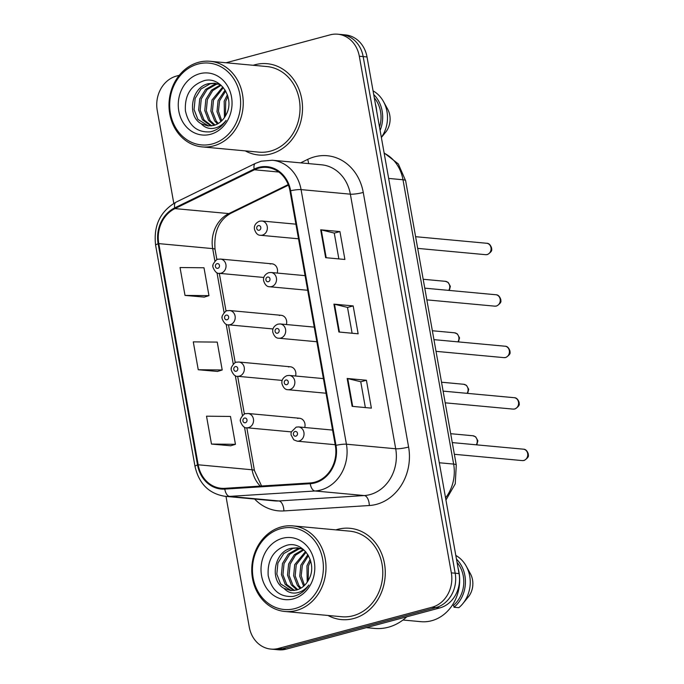 <?xml version="1.0" encoding="UTF-8"?>
<svg xmlns="http://www.w3.org/2000/svg" width="684" height="684" viewBox="0 0 684 684"><rect width="100%" height="100%" fill="white"/><g stroke="black" fill="none" stroke-linecap="round" stroke-linejoin="round"><path stroke-width="1.03" d="M286.382 324.541A7.165 6.182 -84.7 0 0 281.175 315.307A7.165 6.182 -84.7 0 0 279.277 315.469M295.556 376.012A7.165 6.182 -84.7 0 0 290.349 366.786A7.165 6.182 -84.7 0 0 288.443 366.949M304.722 427.491A7.165 6.182 -84.7 0 0 299.515 418.257A7.165 6.182 -84.7 0 0 297.617 418.428M277.217 273.061A7.165 6.182 -84.7 0 0 272.01 263.827A7.165 6.182 -84.7 0 0 270.112 263.998M254.97 64.749A45.845 39.544 -84.7 0 0 253.174 65.279A45.845 39.544 -84.7 0 1 254.97 64.749A45.845 39.544 -84.7 0 1 267.136 63.697A45.845 39.544 -84.7 0 0 254.97 64.749M245.248 150.882A45.845 39.544 -84.7 0 0 258.68 155.003A45.845 39.544 -84.7 0 0 270.855 153.951A45.845 39.544 -84.7 0 0 302.473 105.926A45.845 39.544 -84.7 0 0 267.136 63.697A45.845 39.544 -84.7 0 1 302.473 105.926A45.845 39.544 -84.7 0 1 270.855 153.951A45.845 39.544 -84.7 0 1 258.68 155.003A45.845 39.544 -84.7 0 1 245.248 150.882M337.725 529.339A45.845 39.544 -84.7 0 0 335.929 529.869A45.845 39.544 -84.7 0 1 337.725 529.339A45.845 39.544 -84.7 0 1 349.892 528.287A45.845 39.544 -84.7 0 0 337.725 529.339M328.004 615.472A45.845 39.544 -84.7 0 0 341.444 619.593A45.845 39.544 -84.7 0 0 353.611 618.541A45.845 39.544 -84.7 0 0 385.229 570.516A45.845 39.544 -84.7 0 0 349.892 528.287L349.892 528.287A45.845 39.544 -84.7 0 1 385.229 570.516A45.845 39.544 -84.7 0 1 353.611 618.541A45.845 39.544 -84.7 0 1 341.444 619.593A45.845 39.544 -84.7 0 1 328.004 615.472M258.826 168.119A30.566 26.36 95.3 0 1 266.94 167.418A30.566 26.36 95.3 0 1 289.982 190.913L335.331 445.506A30.566 26.36 95.3 0 1 310.194 482.938L224.771 488.333A30.566 26.36 95.3 0 1 221.231 488.282A30.566 26.36 95.3 0 1 198.18 464.787L158.782 243.615A30.566 26.36 95.3 0 1 174.942 208.603L254.414 169.777A30.566 26.36 95.3 0 1 258.826 168.119M258.689 167.375A31.327 27.027 -84.7 0 0 254.166 169.068L174.702 207.893A31.327 27.027 -84.7 0 0 158.141 243.786L197.539 464.958A31.327 27.027 -84.7 0 0 224.788 489.103L310.211 483.699A31.327 27.027 -84.7 0 0 335.981 445.335L290.632 190.742A31.327 27.027 -84.7 0 0 258.689 167.375M225.994 496.404L249.267 627.057A28.66 24.718 -84.7 0 0 270.873 649.09L278.576 649.8A28.66 24.718 -84.7 0 0 286.177 649.142L439.752 607.948L435.905 607.589A28.66 24.718 -84.7 0 0 455.185 573.209L363.161 56.584A28.66 24.718 -84.7 0 0 341.555 34.559A28.66 24.718 -84.7 0 1 363.161 56.584L455.185 573.209A28.66 24.718 -84.7 0 1 435.905 607.589L282.33 648.783L435.905 607.589L432.057 607.238A28.66 24.718 -84.7 0 0 451.337 572.859L359.314 56.233A28.66 24.718 -84.7 0 0 337.708 34.2A28.66 24.718 -84.7 0 0 330.098 34.858L226.053 62.766M274.72 649.441A28.66 24.718 -84.7 0 0 282.33 648.783A28.66 24.718 -84.7 0 1 274.72 649.441M352.132 406.347L371.378 408.134L366.419 380.253L347.164 378.474L352.132 406.347M365.35 407.57L360.742 381.74L347.737 378.56A7.644 1.18 169.9 0 0 347.164 378.474M360.75 381.775L366.419 380.253M325.644 257.68L344.898 259.467L339.931 231.585L320.685 229.807L325.644 257.68M338.862 258.903L334.262 233.073L321.249 229.892A7.644 1.18 169.9 0 0 320.685 229.807M334.271 233.107L339.931 231.585M338.888 332.014L358.142 333.801L353.175 305.919L333.92 304.141L338.888 332.014M352.106 333.236L347.506 307.407L334.493 304.226A7.644 1.18 169.9 0 0 333.92 304.141M347.506 307.441L353.175 305.919M179.242 75.325L176.523 76.052A28.66 24.718 -84.7 0 0 157.243 110.432L173.796 203.37M270.873 649.09A28.66 24.718 -84.7 0 0 278.482 648.432L432.057 607.238M185.005 295.402L208.962 295.65L203.994 267.769L180.037 267.529L185.005 295.402L204.242 297.113M211.484 444.07L235.441 444.318L230.482 416.445L206.517 416.197L211.484 444.07L230.722 445.78M198.249 369.736L222.206 369.984L217.238 342.103L193.281 341.863L198.249 369.736L217.486 371.446M222.206 369.984L217.307 371.506M208.962 295.65L204.063 297.172M235.441 444.318L230.542 445.84M439.752 607.948A28.66 24.718 -84.7 0 0 459.041 573.568L367.017 56.943A28.66 24.718 -84.7 0 0 345.411 34.91L337.708 34.2M212.271 143.956A41.074 35.423 -84.7 0 0 239.913 94.674A41.074 35.423 -84.7 0 0 198.035 64.048A41.074 35.423 -84.7 0 0 170.401 113.322A41.074 35.423 -84.7 0 0 212.271 143.956M213.57 145.906A42.981 37.073 -84.7 0 0 243.205 100.881A42.981 37.073 -84.7 0 0 210.082 61.286A42.981 37.073 -84.7 0 0 198.668 62.278A42.981 37.073 -84.7 0 0 169.033 107.294A42.981 37.073 -84.7 0 0 202.156 146.889A42.981 37.073 -84.7 0 0 213.57 145.906M202.156 146.889L258.945 152.147A42.981 37.073 -84.7 0 0 270.36 151.164A42.981 37.073 -84.7 0 0 299.994 106.14A42.981 37.073 -84.7 0 0 266.871 66.545L210.082 61.286M376.73 111.509A40.595 35.012 -84.7 0 0 375.302 103.472M224.455 117.571L224.19 101.138L227.396 94.785M225.412 116.049L225.711 101.283L227.917 96.461M220.872 121.59L216.99 111.689L218.076 100.574L225.121 90.04M221.744 120.794L218.444 111.244L219.607 100.719L225.703 91.023M217.478 123.941L214.682 120.923L210.877 111.124L211.963 100.009L222.779 86.945M218.316 123.462L216.212 121.059L212.408 111.261L213.493 100.155L223.36 87.612M214.169 125.317L208.577 120.358L204.764 110.56L205.85 99.445L211.587 90.1L220.607 84.85M214.99 125.052L210.099 120.495L206.294 110.697L207.38 99.582L212.698 90.664L221.112 85.286M210.937 125.942L202.464 119.785L198.651 109.987L199.737 98.881L205.568 89.442L214.708 84.226L217.657 83.739M211.741 125.856L203.986 119.931L200.181 110.133L201.267 99.018L207.09 89.587L216.238 84.363L218.41 83.961M201.181 123.744L207.979 125.942L213.707 125.454C219.205 123.847 223.377 120.204 226.224 114.502C235.193 98.41 220.607 76.146 204.345 80.601C190.827 85.098 184.518 95.187 185.424 110.876C188.75 125.668 196.992 132.662 210.159 131.85L211.536 131.533C217.521 129.849 222.377 126.138 226.105 120.418C222.386 125.206 217.897 127.882 212.647 128.43C208.235 128.814 204.413 127.25 201.181 123.744L200.694 123.436C186.783 115.545 191.375 86.868 208.594 83.662L214.622 83.191L220.522 84.782M208.56 125.993L197.873 119.367L194.068 109.568L195.154 98.453L200.985 89.014L210.125 83.799L215.383 83.277M199.762 73.701A31.148 26.864 -84.7 0 0 178.798 111.065A31.148 26.864 -84.7 0 0 210.552 134.295A31.148 26.864 -84.7 0 0 231.508 96.931A31.148 26.864 -84.7 0 0 199.762 73.701M379.517 127.13A28.66 24.718 -84.7 0 0 374.293 97.795M381.364 137.493L386.298 131.396A19.101 16.476 -84.7 0 0 387.606 109.047L383.485 101.557A30.566 26.36 -84.7 0 0 373.054 90.852M381.347 137.39A30.566 26.36 -84.7 0 0 383.485 101.557M380.099 130.413A30.566 26.36 -84.7 0 0 373.703 94.512M295.026 608.546A41.074 35.423 -84.7 0 0 322.668 559.273A41.074 35.423 -84.7 0 0 280.799 528.638A41.074 35.423 -84.7 0 0 253.157 577.912A41.074 35.423 -84.7 0 0 295.026 608.546M296.326 610.496A42.981 37.073 -84.7 0 0 325.96 565.471A42.981 37.073 -84.7 0 0 292.837 525.885A42.981 37.073 -84.7 0 0 281.423 526.868A42.981 37.073 -84.7 0 0 251.789 571.892A42.981 37.073 -84.7 0 0 284.912 611.479A42.981 37.073 -84.7 0 0 296.326 610.496M284.912 611.479L341.701 616.737A42.981 37.073 -84.7 0 0 353.115 615.754A42.981 37.073 -84.7 0 0 382.758 570.73A42.981 37.073 -84.7 0 0 349.635 531.143L292.837 525.885M366.299 627.647L374.601 628.416A51.582 44.486 -84.7 0 0 388.298 627.237A51.582 44.486 -84.7 0 0 406.775 616.797M402.944 620.012L420.857 621.671A40.595 35.012 -84.7 0 0 431.638 620.739A40.595 35.012 -84.7 0 0 458.058 568.062M307.21 582.161L306.945 565.736L310.151 559.375M308.168 580.648L308.475 565.873L310.673 561.051M303.636 586.188L299.746 576.279L300.832 565.172L307.877 554.63M304.5 585.384L301.208 575.842L302.362 565.309L308.458 555.613M300.233 588.539L297.446 585.513L293.633 575.714L294.719 564.599L305.534 551.535M301.071 588.052L298.968 585.658L295.163 575.86L296.249 564.745L306.116 552.202M296.933 589.907L291.333 584.948L287.519 575.15L288.605 564.035L294.342 554.69L303.363 549.44M297.745 589.642L292.855 585.085L289.05 575.287L290.136 564.18L295.454 555.254L303.867 549.885M293.701 590.54L285.219 584.384L281.406 574.586L282.492 563.471L288.323 554.031L297.463 548.816L300.413 548.329M294.496 590.446L286.741 584.521L282.937 574.722L284.022 563.616L289.854 554.177L298.993 548.961L301.165 548.551M283.937 588.334L290.734 590.54L296.463 590.044C301.96 588.445 306.133 584.794 308.98 579.091C317.949 563.009 303.371 540.745 287.1 545.191C273.583 549.688 267.282 559.777 268.179 575.466C271.505 590.258 279.747 597.252 292.914 596.448L294.3 596.123C300.276 594.439 305.132 590.737 308.86 585.008C305.141 589.805 300.652 592.472 295.402 593.028C290.991 593.404 287.169 591.84 283.937 588.334L283.45 588.026C269.539 580.143 274.139 551.458 291.35 548.252L297.378 547.781L303.277 549.372M291.316 590.583L280.637 583.956L276.823 574.158L277.909 563.043L283.74 553.612L292.88 548.397L298.138 547.867M282.518 538.291A31.148 26.864 -84.7 0 0 261.553 575.663A31.148 26.864 -84.7 0 0 293.308 598.885A31.148 26.864 -84.7 0 0 314.264 561.521A31.148 26.864 -84.7 0 0 282.518 538.291M452.389 605.101L453.654 605.22A28.66 24.718 -84.7 0 0 457.049 562.385M453.654 605.22L454.022 607.247L458.836 607.691A30.566 26.36 -84.7 0 0 462.76 603.733L469.053 595.986A19.101 16.476 -84.7 0 0 470.361 573.645L466.24 566.155A30.566 26.36 -84.7 0 0 455.809 555.442M462.76 603.733A30.566 26.36 -84.7 0 0 466.24 566.155M454.022 607.247A30.566 26.36 -84.7 0 0 456.459 559.102M300.618 162.86L307.672 159.415A47.76 41.194 95.3 0 1 363.255 192.452L408.604 447.045A9.55 1.471 -10.1 0 1 395.703 448.764L350.353 194.171A38.21 32.952 -84.7 0 0 321.548 164.801L272.266 160.236A38.21 32.952 95.3 0 1 301.071 189.605A9.55 1.471 169.9 0 0 290.632 190.742M408.604 447.045A47.76 41.194 95.3 0 1 376.465 504.347A47.76 41.194 95.3 0 1 369.317 505.519L283.894 510.922A47.76 41.194 95.3 0 1 254.636 499.055M369.993 494.609A38.21 32.952 -84.7 0 0 395.703 448.764L346.42 444.207A38.21 32.952 95.3 0 1 314.999 490.984L229.576 496.387A38.21 32.952 95.3 0 1 225.147 496.319L274.429 500.885A38.21 32.952 -84.7 0 0 278.858 500.953L364.281 495.549A38.21 32.952 -84.7 0 0 369.993 494.609M272.266 160.236L261.297 161.176L255.448 163.373A9.55 4.284 64 0 0 254.166 169.068M255.448 163.373L175.976 202.199C160.124 211.442 153.344 225.806 155.619 245.282A9.55 1.471 -10.1 0 1 158.141 243.786M197.539 464.958A9.55 1.471 169.9 0 0 195.017 466.454C198.993 483.819 209.039 493.78 225.147 496.319M224.788 489.103A9.55 4.788 86.4 0 0 229.576 496.387L278.858 500.953A9.55 4.788 -93.6 0 1 283.894 510.922M175.976 202.199A9.55 4.284 64 0 0 174.702 207.893M310.211 483.699A9.55 4.788 86.4 0 0 314.999 490.984L364.281 495.549A9.55 4.788 -93.6 0 1 369.317 505.519M335.981 445.335A9.55 1.471 -10.1 0 1 346.42 444.207L301.071 189.605L350.353 194.171A9.55 1.471 -10.1 0 0 363.255 192.452M451.337 572.859L459.041 573.568M359.314 56.233L367.017 56.943M278.482 648.432L286.177 649.142M307.672 159.415A9.55 4.284 -116 0 1 308.535 163.596M198.18 464.787L252.088 469.78A30.566 26.36 -84.7 0 0 260.296 486.093M254.414 169.777L278.815 172.035M174.942 208.603L228.849 213.588A30.566 26.36 -84.7 0 0 212.69 248.608L214.938 261.245M288.203 184.595L228.849 213.588A17.194 7.704 -116 0 0 230.936 213.246C218.931 219.932 213.647 232.013 215.067 249.498L216.896 259.758M158.782 243.615L212.69 248.608A17.194 2.642 -10.1 0 1 215.067 249.498M216.982 272.728L224.113 312.725M226.156 324.199L233.278 364.204M235.322 375.678L242.452 415.675M244.496 427.158L252.088 469.78A17.194 2.642 -10.1 0 1 254.465 470.669L261.587 486.008M339.452 332.065L334.493 304.226M326.208 257.731L321.249 229.892M352.696 406.399L347.737 378.56M445.558 497.875A38.21 32.952 -84.7 0 0 453.637 464.085L402.996 179.755A38.21 32.952 -84.7 0 0 384.16 153.19M388.657 178.43L402.996 179.755A19.101 2.941 -10.1 0 1 405.638 180.738L456.279 465.069A19.101 2.941 -10.1 0 0 453.637 464.085L439.299 462.76M486.666 243.265C488.906 243.205 490.59 244.872 491.693 248.275C491.138 249.19 493.762 250.464 487.538 254.516L485.606 254.679A5.729 4.942 -84.7 0 0 487.128 254.551A5.729 4.942 -84.7 0 0 491.078 248.548A5.729 4.942 -84.7 0 0 486.666 243.265L415.598 236.69M262.417 235.108A7.165 6.182 95.3 0 1 260.518 235.279C257.74 235.356 255.696 233.253 254.38 228.96L254.38 227.43C254.277 227.849 254.209 223.377 259.527 221.206L261.835 221.009A7.165 6.182 95.3 0 1 267.358 227.61A7.165 6.182 95.3 0 1 262.417 235.108M258.355 225.6A2.385 2.061 -84.7 0 0 259.185 230.243A2.385 2.061 -84.7 0 0 258.355 225.6M448.738 290.384A5.729 4.942 -84.7 0 0 449.362 284.629A5.729 4.942 -84.7 0 0 445.335 281.321L448.114 282.381L450.371 286.331L449.303 290.435M272.01 263.827L220.513 259.065A7.165 6.182 95.3 0 1 226.028 265.657A7.165 6.182 95.3 0 1 221.094 273.164A7.165 6.182 95.3 0 1 219.188 273.326L263.844 277.465M217.854 268.299A2.385 2.061 -84.7 0 0 217.033 263.648A2.385 2.061 -84.7 0 0 217.854 268.299M495.832 294.744C498.08 294.676 499.756 296.352 500.868 299.754C500.303 300.669 502.928 301.935 496.704 305.987L494.78 306.158A5.729 4.942 -84.7 0 0 496.293 306.022A5.729 4.942 -84.7 0 0 500.252 300.019A5.729 4.942 -84.7 0 0 495.832 294.744L424.773 288.161M271.591 286.587A7.165 6.182 95.3 0 1 269.684 286.75C266.914 286.835 264.862 284.732 263.545 280.44L263.545 278.901C263.451 279.32 263.374 274.848 268.692 272.685L271.009 272.488A7.165 6.182 95.3 0 1 276.524 279.081A7.165 6.182 95.3 0 1 271.591 286.587M267.529 277.071A2.385 2.061 -84.7 0 0 268.35 281.722A2.385 2.061 -84.7 0 0 267.529 277.071M505.006 346.215C507.246 346.155 508.922 347.831 510.033 351.234C509.477 352.149 512.102 353.414 505.878 357.467L503.946 357.629A5.729 4.942 -84.7 0 0 505.467 357.501A5.729 4.942 -84.7 0 0 509.418 351.499A5.729 4.942 -84.7 0 0 505.006 346.215L433.938 339.64M280.756 338.067A7.165 6.182 95.3 0 1 278.858 338.229C276.079 338.315 274.036 336.212 272.719 331.911L272.719 330.381C272.617 330.799 272.548 326.328 277.866 324.156L280.175 323.959A7.165 6.182 95.3 0 1 285.698 330.56A7.165 6.182 95.3 0 1 280.756 338.067M276.695 328.551A2.385 2.061 -84.7 0 0 277.524 333.193A2.385 2.061 -84.7 0 0 276.695 328.551M514.171 397.695C516.42 397.635 518.096 399.302 519.207 402.705C518.643 403.628 521.268 404.894 515.043 408.947L513.111 409.109A5.729 4.942 -84.7 0 0 514.633 408.981A5.729 4.942 -84.7 0 0 518.592 402.979A5.729 4.942 -84.7 0 0 514.171 397.695L443.112 391.12M289.93 389.538A7.165 6.182 95.3 0 1 288.024 389.709C285.254 389.786 283.202 387.683 281.885 383.391L281.885 381.86C281.791 382.279 281.714 377.807 287.032 375.636L289.349 375.439A7.165 6.182 95.3 0 1 294.864 382.04A7.165 6.182 95.3 0 1 289.93 389.538M285.869 380.03A2.385 2.061 -84.7 0 0 286.69 384.673A2.385 2.061 -84.7 0 0 285.869 380.03M523.337 449.174C525.586 449.114 527.261 450.782 528.373 454.185C527.817 455.099 530.442 456.365 524.218 460.426L522.285 460.589A5.729 4.942 -84.7 0 0 523.807 460.452A5.729 4.942 -84.7 0 0 527.757 454.45A5.729 4.942 -84.7 0 0 523.337 449.174L452.278 442.591M299.096 441.018A7.165 6.182 95.3 0 1 297.198 441.18L293.769 439.829L291.051 434.87L291.059 433.34L291.341 431.912L296.206 427.115L298.515 426.919A7.165 6.182 95.3 0 1 304.038 433.519A7.165 6.182 95.3 0 1 299.096 441.018M295.035 431.501A2.385 2.061 -84.7 0 0 295.864 436.153A2.385 2.061 -84.7 0 0 295.035 431.501M457.904 341.855A5.729 4.942 -84.7 0 0 458.528 336.101A5.729 4.942 -84.7 0 0 454.509 332.792L457.288 333.86L459.537 337.81L458.468 341.914M281.175 315.307L229.679 310.536A7.165 6.182 95.3 0 1 235.202 317.137A7.165 6.182 95.3 0 1 230.26 324.643A7.165 6.182 95.3 0 1 228.362 324.806L273.01 328.944M227.028 319.77A2.385 2.061 -84.7 0 0 226.199 315.127A2.385 2.061 -84.7 0 0 227.028 319.77M467.078 393.334A5.729 4.942 -84.7 0 0 467.694 387.58A5.729 4.942 -84.7 0 0 463.675 384.271L466.454 385.34L468.711 389.281L467.634 393.386M290.349 366.786L238.853 362.016A7.165 6.182 95.3 0 1 244.368 368.616A7.165 6.182 95.3 0 1 239.434 376.114A7.165 6.182 95.3 0 1 237.528 376.286L282.184 380.415M236.194 371.25A2.385 2.061 -84.7 0 0 235.373 366.607A2.385 2.061 -84.7 0 0 236.194 371.25M476.244 444.814A5.729 4.942 -84.7 0 0 476.868 439.06A5.729 4.942 -84.7 0 0 472.849 435.751L475.628 436.819L477.877 440.761L476.808 444.865M299.515 418.257L248.018 413.495A7.165 6.182 95.3 0 1 253.542 420.087A7.165 6.182 95.3 0 1 248.6 427.594A7.165 6.182 95.3 0 1 246.702 427.757L291.35 431.895M245.368 422.729A2.385 2.061 -84.7 0 0 244.539 418.078A2.385 2.061 -84.7 0 0 245.368 422.729M155.619 245.282L195.017 466.454M219.316 273.344L226.062 311.237M228.482 324.814L235.236 362.717M237.656 376.294L244.402 414.188M246.821 427.774L254.465 470.669M288.426 185.159L230.936 213.246M384.1 152.874L398.302 163.929L405.638 180.738M445.942 500.021L455.245 483.853L456.279 465.069M485.606 254.679L417.685 248.386M298.515 238.793L260.518 235.279M295.907 224.164L261.835 221.009M445.335 281.321L423.182 279.269M220.513 259.065L218.196 259.262C216.905 258.167 211.783 265.409 213.04 265.597C211.647 265.255 215.486 274.506 219.188 273.326M494.78 306.158L426.859 299.866M307.68 290.272L269.684 286.75M305.073 275.643L271.009 272.488M503.946 357.629L436.024 351.345M316.854 341.743L278.858 338.229M314.247 327.114L280.175 323.959M513.111 409.109L445.199 402.825M326.02 393.223L288.024 389.709M323.412 378.594L289.349 375.439M522.285 460.589L454.364 454.296M335.194 444.703L297.198 441.18M332.586 430.074L298.515 426.919M454.509 332.792L432.356 330.748M229.679 310.536L227.37 310.733C226.079 309.638 220.949 316.889 222.214 317.077C220.812 316.735 224.651 325.986 228.362 324.806M463.675 384.271L441.522 382.219M238.853 362.016L236.536 362.212C235.245 361.118 230.123 368.368 231.38 368.556C229.978 368.214 233.825 377.457 237.528 376.286M472.849 435.751L450.696 433.699M248.018 413.495L245.71 413.692C244.41 412.597 239.289 419.839 240.546 420.027C239.152 419.685 242.991 428.936 246.702 427.757"/></g></svg>
